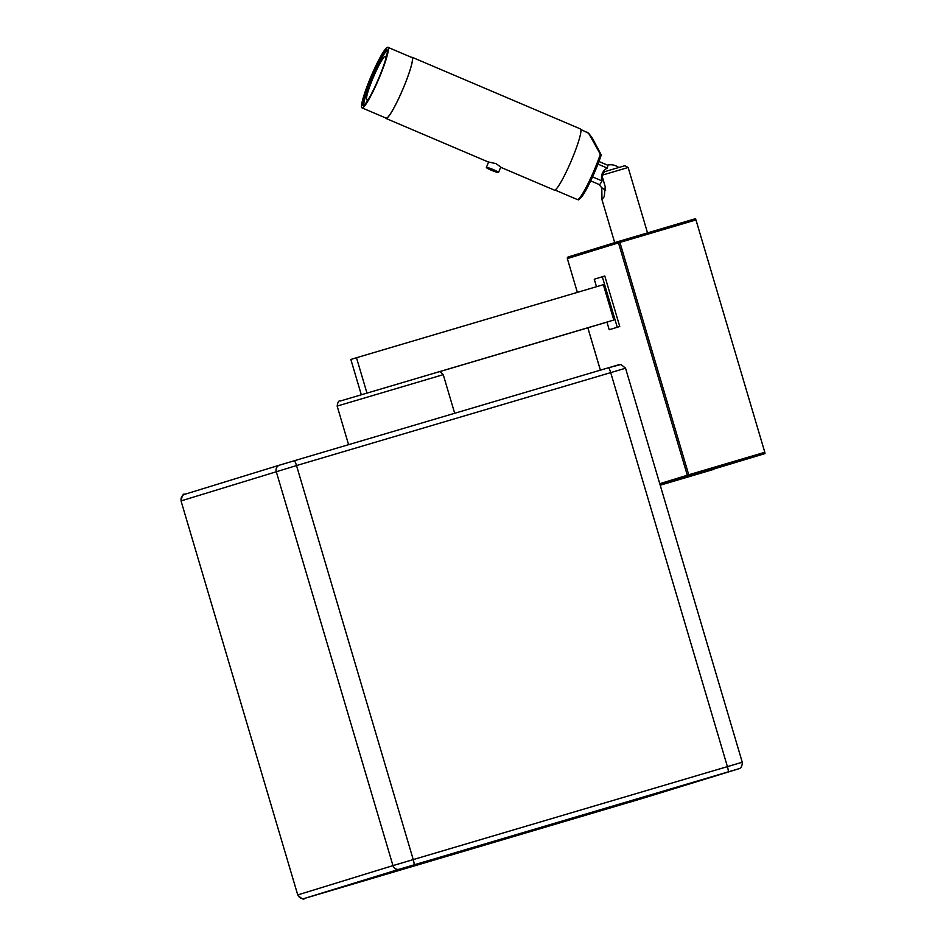 <?xml version="1.0" encoding="UTF-8"?>
<svg xmlns="http://www.w3.org/2000/svg" width="946" height="946" viewBox="0 0 946 946"><rect width="100%" height="100%" fill="white"/><g stroke="black" fill="none" stroke-linecap="round" stroke-linejoin="round"><path stroke-width="1.42" d="M618.578 241.857L619.595 241.549M703.67 472.172L680.079 479.161L703.67 472.172M723.796 465.976L700.206 472.965L723.796 465.976M366.953 393.051L356.488 357.73L603.335 284.687L613.812 320.044L608.16 321.723M437.289 372.286L613.812 320.044M356.488 357.73L350.848 359.468L361.301 394.73M438.92 371.861L608.172 321.782M695.393 218.715L695.972 219.921L619.926 242.424L619.346 241.218A1.313 1.301 -107.1 0 1 619.346 241.218L695.393 218.715L619.346 241.218A1.313 1.301 -107.1 0 0 618.471 242.85L619.926 242.424L688.747 474.786L764.806 452.283L764.971 453.607L688.925 476.11L688.747 474.786L687.304 475.223A1.313 1.301 72.9 0 0 688.925 476.11L660.142 484.979M568.215 256.957L619.334 241.23L568.227 256.957A1.313 1.301 72.9 0 0 567.352 258.589L577.356 292.373L567.34 258.589L618.471 242.85L687.304 475.223L659.764 483.702M713.852 469.346L660.213 485.215L764.971 453.607M764.806 452.283L695.972 219.921M611.695 328.971L619.76 326.512L604.79 276.007L594.254 279.224L596.477 286.721M606.965 322.137L609.212 329.728L617.265 327.257L602.295 276.74L604.79 276.007M601.857 175.258L604.908 171.604L613.197 169.145L624.88 165.716L628.156 167.489L601.857 175.258L605.215 186.622L604.269 196.531L601.963 199.641L601.798 187.675M367.202 99.921A23.709 2.909 -66.9 0 0 369.307 97.793A23.709 2.909 -66.9 0 1 367.202 99.921A23.709 2.909 -66.9 0 1 372.535 79.228A23.709 2.909 -66.9 0 1 385.117 56.299A23.709 2.909 -66.9 0 0 372.535 79.228A23.709 2.909 -66.9 0 0 367.202 99.921M385.59 59.527A23.709 2.909 -66.9 0 0 385.117 56.299A23.709 2.909 -66.9 0 1 385.59 59.527M588.743 133.504L600.639 154.718M580.809 129.448L588.79 133.362L592.492 138.4L601.029 154.517L600.237 154.494A1.313 0.698 18.7 0 1 601.088 155.511C595.282 171.876 589.169 185.18 582.736 195.432C576.883 202.361 579.011 198.885 577.344 199.547A32.933 4.044 -66.9 0 0 577.793 199.547A32.933 4.044 -66.9 0 0 600.237 154.494C593.426 139.665 588.861 132.192 586.555 132.085M601.029 154.517L601.041 154.588A1.313 1.301 72.9 0 1 601.112 155.392M387.399 47.3A32.933 4.044 113.1 0 1 387.86 47.3A32.933 4.044 113.1 0 1 379.346 77.619A32.933 4.044 113.1 0 1 362.507 107.891A32.933 4.044 113.1 0 1 362.058 107.891A32.933 4.044 113.1 0 1 370.572 77.584A32.933 4.044 113.1 0 1 387.399 47.3M386.406 49.724A30.296 3.725 -66.9 0 0 370.927 77.584A30.296 3.725 -66.9 0 0 363.087 105.467A30.296 3.725 -66.9 0 0 363.512 105.467A30.296 3.725 -66.9 0 0 378.991 77.619A30.296 3.725 -66.9 0 0 386.819 49.724A30.296 3.725 -66.9 0 0 386.406 49.724M387.245 50.41A30.296 3.725 -66.9 0 0 372.736 76.65A30.296 3.725 -66.9 0 0 363.879 105.29M607.462 165.183A10.536 1.289 113.1 0 1 607.592 165.183A10.536 1.289 113.1 0 1 607.308 168.092A10.536 10.406 72.9 0 0 602.034 180.923A10.536 1.289 113.1 0 1 599.48 184.576A10.536 1.289 113.1 0 1 599.338 184.576L590.694 180.899M607.308 168.092L597.943 164.107M602.034 180.923L592.563 176.89M601.088 155.511A1.313 0.698 18.7 0 1 601.041 155.593A31.608 3.879 113.1 0 1 588.306 185.688A31.608 3.879 113.1 0 1 578.917 198.755M500.671 167.265L554.356 190.122A33.252 4.08 -66.9 0 0 554.817 190.122A33.252 4.08 -66.9 0 0 571.81 159.543A33.252 4.08 -66.9 0 0 580.418 128.928L412.042 57.245A33.252 4.08 -66.9 0 0 411.581 57.233A33.252 4.08 -66.9 0 0 411.38 57.316M385.59 117.907A33.252 4.08 -66.9 0 0 385.98 118.439A33.252 4.08 -66.9 0 0 386.441 118.439A33.252 4.08 -66.9 0 0 403.434 87.86A33.252 4.08 -66.9 0 0 412.042 57.245M385.802 117.812A32.933 4.044 -66.9 0 0 386.571 118.132A32.933 4.044 -66.9 0 0 404.048 86.287A32.933 4.044 -66.9 0 0 411.463 57.54M498.53 172.479L500.777 167.016L495.941 163.611L488.597 162.014L486.35 167.477A6.587 0.674 22.3 0 1 493.445 169.665A6.587 0.674 22.3 0 1 498.53 172.479A6.587 0.674 22.3 0 1 491.435 170.28A6.587 0.674 22.3 0 1 486.35 167.477M340.418 400.986L438.093 372.05C438.743 370.69 440.458 371.553 443.236 374.663L337.154 406.082C337.769 401.944 338.857 400.241 340.418 400.986L438.14 372.038M587.856 327.801L600.403 370.158M738.554 768.838L718.132 774.869L738.554 768.838A5.274 5.203 -107.1 0 0 738.613 768.826L643.611 798.069A5.274 5.203 -107.1 0 1 643.552 798.081L629.078 802.397A5.274 0.84 -106.5 0 0 629.078 802.397L643.552 798.081M325.046 892.09A5.274 0.84 73.5 0 1 324.868 892.409L306.055 897.931A5.274 5.203 72.9 0 0 306.161 897.908M397.947 869.646A5.274 5.203 -107.1 0 1 397.888 869.67A5.274 5.203 -107.1 0 1 397.84 869.681L423.903 861.924L397.84 869.681M421.597 857.123L401.329 863.154M306.055 897.931L304.446 898.428A5.274 5.203 -107.1 0 1 297.966 894.857L392.968 865.614L276.256 471.605A5.274 5.203 -107.1 0 1 279.744 465.077L304.198 457.817M304.446 898.428L314.9 895.365L304.541 898.416C303.867 900.036 301.597 898.877 297.742 894.928L181.029 500.919C182.176 495.479 183.394 493.292 184.683 494.332A5.274 5.203 72.9 0 0 181.254 500.848L296.524 465.562L413.236 859.583L727.415 766.615L610.702 372.606A5.274 0.84 -106.5 0 0 608.396 367.793L618.85 364.73M278.136 465.562L294.218 460.761A5.274 0.84 73.5 0 1 296.524 465.562L625.554 368.231L620.978 364.482L608.396 367.793L294.218 460.761M598.428 370.749L608.396 367.793M279.685 465.089L184.683 494.332A5.274 5.203 72.9 0 1 184.742 494.32L186.35 493.824M728.101 771.912A5.274 0.84 -106.5 0 0 727.415 766.615L742.267 762.24L625.554 368.231M399.449 869.185A5.274 5.203 -107.1 0 1 392.968 865.614L413.236 859.583A5.274 0.84 -106.5 0 1 413.922 864.881M643.611 798.069L324.868 892.409M305.972 897.955L397.888 869.67L718.12 774.869A5.274 0.84 -106.5 0 0 718.132 774.869L737.017 769.299M730.69 765.692L715.826 770.056M645.16 797.584A5.274 5.203 -107.1 0 1 641.814 797.443M619.098 805.342A5.274 0.84 -106.5 0 0 619.275 804.112M337.154 406.082L348.589 444.679M443.236 374.663L454.683 413.284M600.379 370.17L587.833 327.801M628.156 167.489L647.525 232.882M601.963 199.641L614.699 242.649M411.912 57.54L387.86 47.3M599.279 184.553A13.173 13.173 0 0 0 605.677 190.134M607.592 165.183L598.948 161.506M618.719 167.513A13.173 13.173 0 0 0 607.533 165.16M577.344 199.547L555.018 190.04M386.11 118.132L362.058 107.891M488.55 162.109L385.98 118.439M297.742 894.928L181.029 500.919M738.613 768.826C741.037 768.365 742.267 766.165 742.267 762.24"/></g></svg>
